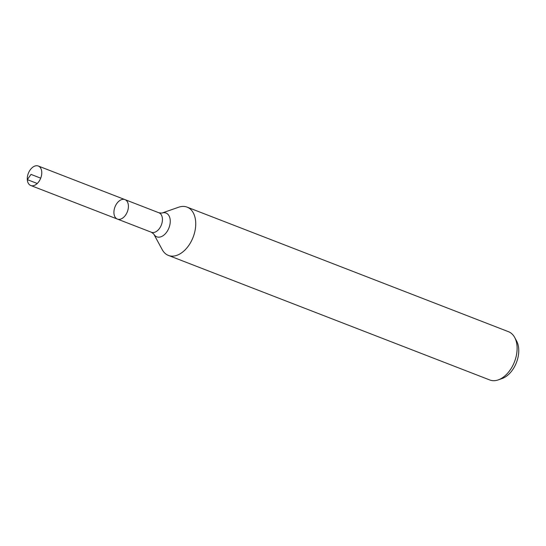 <?xml version="1.0" encoding="UTF-8"?>
<svg xmlns="http://www.w3.org/2000/svg" width="546" height="546" viewBox="0 0 546 546"><rect width="100%" height="100%" fill="white"/><g stroke="black" fill="none" stroke-linecap="round" stroke-linejoin="round"><path stroke-width="0.82" d="M153.74 233.995L162.23 249.672A25.887 16.469 -68.8 0 0 168.407 255.419A25.887 16.469 -68.8 0 0 187.278 247.44A25.887 16.469 -68.8 0 0 195.666 221.662A25.887 16.469 -68.8 0 0 187.121 207.139A25.887 16.469 -68.8 0 0 178.685 207.214L161.848 213.083A12.756 8.115 -68.8 0 1 170.215 220.195A12.756 8.115 -68.8 0 1 164.093 234.937A12.756 8.115 -68.8 0 1 153.74 233.995L151.413 232.262L117.39 219.076A10.442 6.641 -68.8 0 0 125 215.861A10.442 6.641 -68.8 0 0 128.385 205.467A10.442 6.641 -68.8 0 0 124.938 199.604A10.442 6.641 -68.8 0 0 114.974 206.941A10.442 6.641 -68.8 0 0 117.39 219.076A10.442 6.641 -68.8 0 0 125 215.861A10.442 6.641 -68.8 0 0 128.385 205.467A10.442 6.641 -68.8 0 0 124.938 199.604L38.295 166.025A10.442 6.641 -68.8 0 0 30.685 169.24A10.442 6.641 -68.8 0 0 27.3 179.634A10.442 6.641 -68.8 0 0 30.747 185.497A10.442 6.641 -68.8 0 0 38.357 182.275A10.442 6.641 -68.8 0 0 41.742 171.881A10.442 6.641 -68.8 0 0 38.295 166.025M168.407 255.419L489.782 379.975A25.887 16.469 -68.8 0 0 498.218 379.9L502.047 378.562A22.898 14.565 -68.8 0 0 518.7 348.778A22.898 14.565 -68.8 0 0 516.605 341.011L514.673 337.442A25.887 16.469 -68.8 0 0 508.497 331.702L187.121 207.139M498.218 379.9A25.887 16.469 -68.8 0 0 517.042 346.225A25.887 16.469 -68.8 0 0 514.673 337.442M27.3 179.634L31.02 174.399M37.244 183.49L27.3 179.634L31.02 174.399L40.711 178.16M151.413 232.262A10.442 6.641 -68.8 0 0 159.023 229.047A10.442 6.641 -68.8 0 0 162.408 218.653A10.442 6.641 -68.8 0 0 158.961 212.79L124.938 199.604M161.848 213.083L158.961 212.79M117.39 219.076L30.747 185.497"/></g></svg>
